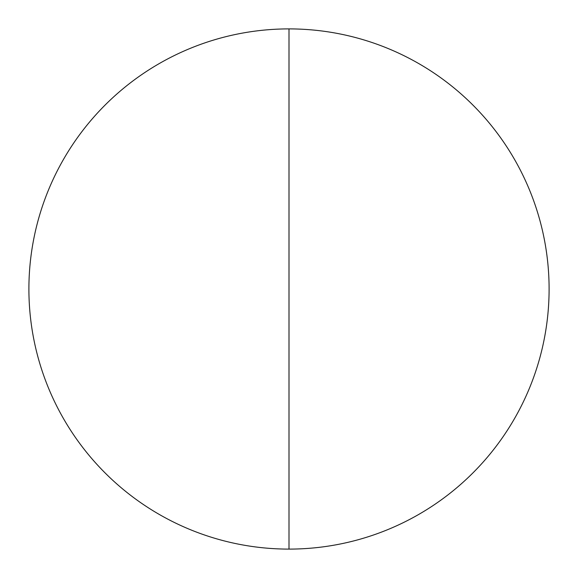<?xml version="1.0" encoding="UTF-8"?>
<svg xmlns="http://www.w3.org/2000/svg" width="578" height="578" viewBox="0 0 578 578"><rect width="100%" height="100%" fill="white"/><g stroke="black" fill="none" stroke-linecap="round" stroke-linejoin="round"><path stroke-width="0.87" d="M289 549.1A260.1 260.1 0 0 1 28.9 289A260.1 260.1 0 0 1 289 28.9A260.1 260.1 0 0 1 549.1 289A260.1 260.1 0 0 1 289 549.1L289 28.9"/></g></svg>
